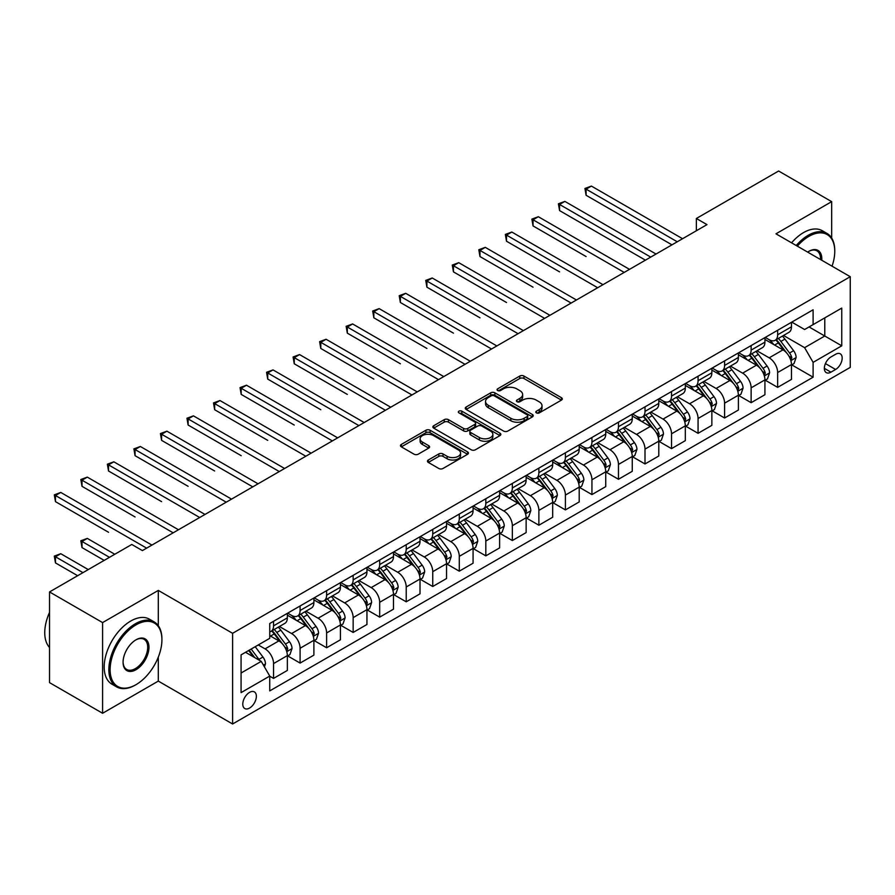 <?xml version="1.0" encoding="UTF-8"?>
<svg xmlns="http://www.w3.org/2000/svg" width="895" height="895" viewBox="0 0 895 895"><rect width="100%" height="100%" fill="white"/><g stroke="black" fill="none" stroke-linecap="round" stroke-linejoin="round"><path stroke-width="1.34" d="M536.385 412.886A2.058 1.186 0 0 0 539.305 412.886L561.445 400.11A2.942 1.7 0 0 0 562.306 398.901A2.942 1.7 0 0 0 561.445 397.704L523.944 376.045A2.942 1.7 0 0 0 519.771 376.045L497.631 388.833A2.058 1.186 0 0 0 497.027 389.672A2.058 1.186 0 0 0 497.631 390.511A2.058 1.186 0 0 0 500.551 390.511L503.415 388.855A9.431 5.448 0 0 1 516.751 388.855L519.872 390.667A9.431 5.448 0 0 1 522.635 394.516A9.431 5.448 0 0 1 519.872 398.364L517.008 400.02A2.058 1.186 0 0 0 516.404 400.859A2.058 1.186 0 0 0 517.008 401.698A2.058 1.186 0 0 0 519.928 401.698L522.792 400.043A9.431 5.448 0 0 1 536.127 400.043L539.249 401.855A9.431 5.448 0 0 1 542.012 405.703A9.431 5.448 0 0 1 539.249 409.552L536.385 411.197A2.058 1.186 0 0 0 535.781 412.047A2.058 1.186 0 0 0 536.385 412.886L536.385 411.197M249.571 708.057A9.61 5.549 120 0 0 255.847 699.588A9.61 5.549 120 0 0 254.381 691.891A9.61 5.549 120 0 0 249.571 692.372A9.61 5.549 120 0 0 243.295 700.841A9.61 5.549 120 0 0 244.771 708.538A9.61 5.549 120 0 0 249.571 708.057M428.313 460.008A2.942 1.7 0 0 0 427.452 461.205A2.942 1.7 0 0 0 428.313 462.413L438.83 468.488A2.942 1.7 0 0 0 443.003 468.488L467.582 454.291A2.942 1.7 0 0 0 468.443 453.094A2.942 1.7 0 0 0 467.582 451.885L430.081 430.238A2.942 1.7 0 0 0 425.919 430.238L401.329 444.435A2.942 1.7 0 0 0 400.468 445.632A2.942 1.7 0 0 0 401.329 446.84L414.038 454.179A2.942 1.7 0 0 0 418.211 454.179L428.727 448.104A2.942 1.7 0 0 0 429.589 446.896A2.942 1.7 0 0 0 428.727 445.699L422.429 442.052A7.876 4.553 0 0 1 420.113 438.841A7.876 4.553 0 0 1 424.98 434.634A7.876 4.553 0 0 1 433.572 435.619L458.262 449.872A7.876 4.553 0 0 1 460.567 453.094A7.876 4.553 0 0 1 455.7 457.3A7.876 4.553 0 0 1 447.108 456.305L443.003 453.933A2.942 1.7 0 0 0 438.83 453.933L428.313 460.008L428.313 462.413M158.303 590.42L102.589 622.584L49.527 591.942L49.527 682.628L102.589 713.27L158.303 681.095L232.599 723.988L232.599 633.302L158.303 590.42L158.303 625.728M831.679 238.059L831.679 201.643L775.965 233.819L850.25 276.7L232.599 633.302M831.679 201.643L778.616 171.012L696.366 218.492L696.366 230.753M49.527 591.942L131.778 544.462L142.383 550.593L706.983 224.623L696.366 218.492M503.628 431.077A2.942 1.7 0 0 0 507.789 431.077L532.38 416.88A2.942 1.7 0 0 0 533.241 415.683A2.942 1.7 0 0 0 532.38 414.474L494.879 392.827A2.942 1.7 0 0 0 490.706 392.827L466.127 407.024A2.942 1.7 0 0 0 465.266 408.221A2.942 1.7 0 0 0 466.127 409.429L503.628 431.077M459.761 413.333A2.058 1.186 0 0 1 461.854 413.624L461.854 411.174L499.981 433.18A2.942 1.7 0 0 1 500.842 434.388A2.942 1.7 0 0 1 499.981 435.585L475.39 449.782A2.942 1.7 0 0 1 471.229 449.782L433.728 428.134L444.244 422.104L444.244 419.654L433.728 425.729A2.942 1.7 0 0 0 432.867 426.926A2.942 1.7 0 0 0 433.728 428.134L433.728 425.729M444.244 422.104A2.942 1.7 0 0 1 448.417 422.104L448.417 419.654A2.942 1.7 0 0 0 444.244 419.654M448.417 419.654L463.621 428.436A2.942 1.7 0 0 0 467.794 428.436L474.775 424.398A2.942 1.7 0 0 0 475.637 423.201A2.942 1.7 0 0 0 474.775 421.992L458.934 412.852A2.058 1.186 0 0 1 458.329 412.013A2.058 1.186 0 0 1 459.605 410.917A2.058 1.186 0 0 1 461.854 411.174M835.606 354.275L830.94 356.971A9.308 5.37 120 0 0 824.854 365.171A9.308 5.37 120 0 0 826.286 372.633A9.308 5.37 120 0 0 830.94 372.163L835.606 369.467A9.308 5.37 120 0 0 841.68 361.267A9.308 5.37 120 0 0 840.26 353.816A9.308 5.37 120 0 0 835.606 354.275M232.599 723.988L850.25 367.386L850.25 276.7M791.773 322.111L804.616 329.517L813.107 324.617L813.107 309.793L269.742 623.502L269.742 638.325L241.079 654.871L241.079 692.618L269.742 676.072L269.742 690.906L813.107 377.187L813.107 362.363L804.616 347.663L783.505 335.468M813.107 324.617L841.759 308.081L841.759 345.817L813.107 362.363M102.589 622.584L102.589 713.27M809.069 326.943L824.776 336.017L824.776 317.882L841.759 308.081M804.616 347.663L824.776 336.017L841.759 345.817M241.079 673.006L261.25 661.371L245.543 652.298M269.742 676.195L273.557 678.399L273.557 663.575A12.004 6.936 -120 0 0 265.065 648.864L258.275 644.948M273.557 678.399L287.351 670.433L287.351 655.61A12.004 6.936 -120 0 0 278.86 640.898L269.742 635.629M287.675 655.912L300.094 663.083L300.094 648.26A12.004 6.936 -120 0 0 291.602 633.548L279.408 626.511M300.094 663.083L313.888 655.118L313.888 640.294A12.004 6.936 -120 0 0 305.396 625.583L287.351 615.167M314.201 640.596L326.619 647.767L326.619 632.944A12.004 6.936 -120 0 0 318.128 618.232L305.945 611.196M326.619 647.767L340.413 639.802L340.413 624.978A12.004 6.936 -120 0 0 331.933 610.267L313.888 599.851M340.738 625.281L353.156 632.452L353.156 617.617A12.004 6.936 -120 0 0 344.664 602.917L332.47 595.88M353.156 632.452L366.95 624.486L366.95 609.652A12.004 6.936 -120 0 0 358.459 594.951L340.413 584.536M367.263 609.965L379.681 617.136L379.681 602.301A12.004 6.936 -120 0 0 371.19 587.601L359.007 580.564M379.681 617.136L393.487 609.171L393.487 594.336A12.004 6.936 -120 0 0 384.995 579.636L366.95 569.22M393.8 594.649L406.218 601.809L406.218 586.986A12.004 6.936 -120 0 0 397.727 572.274L385.532 565.237M406.218 601.809L420.012 593.844L420.012 579.02A12.004 6.936 -120 0 0 411.521 564.32L393.487 553.893M420.337 579.322L432.744 586.493L432.744 571.67A12.004 6.936 -120 0 0 424.264 556.958L412.069 549.922M432.744 586.493L446.549 578.528L446.549 563.705A12.004 6.936 -120 0 0 438.058 548.993L420.012 538.577M446.862 564.007L459.28 571.178L459.28 556.354A12.004 6.936 -120 0 0 450.789 541.643L438.595 534.606M459.28 571.178L473.075 563.212L473.075 548.389A12.004 6.936 -120 0 0 464.583 533.677L446.549 523.262M473.399 548.691L485.817 555.862L485.817 541.028A12.004 6.936 -120 0 0 477.326 526.327L465.131 519.29M485.817 555.862L499.611 547.897L499.611 533.062A12.004 6.936 -120 0 0 491.12 518.362L473.075 507.946M499.925 533.375L512.343 540.546L512.343 525.712A12.004 6.936 -120 0 0 503.851 511.011L491.668 503.974M512.343 540.546L526.137 532.581L526.137 517.746A12.004 6.936 -120 0 0 517.646 503.046L499.611 492.63M526.461 518.06L538.88 525.22L538.88 510.396A12.004 6.936 -120 0 0 530.388 495.696L518.194 488.648M538.88 525.22L552.674 517.254L552.674 502.431A12.004 6.936 -120 0 0 544.182 487.73L526.137 477.303M552.987 502.733L565.405 509.904L565.405 495.08A12.004 6.936 -120 0 0 556.914 480.369L544.731 473.332M565.405 509.904L579.199 501.938L579.199 487.115A12.004 6.936 -120 0 0 570.708 472.403L552.674 461.988M579.524 487.417L591.942 494.588L591.942 479.765A12.004 6.936 -120 0 0 583.45 465.053L571.256 458.016M591.942 494.588L605.736 486.623L605.736 471.799A12.004 6.936 -120 0 0 597.245 457.088L579.199 446.672M606.049 472.101L618.467 479.272L618.467 464.438A12.004 6.936 -120 0 0 609.976 449.737L597.793 442.701M618.467 479.272L632.262 471.307L632.262 456.472A12.004 6.936 -120 0 0 623.781 441.772L605.736 431.356M632.586 456.786L645.004 463.957L645.004 449.122A12.004 6.936 -120 0 0 636.513 434.422L624.318 427.385M645.004 463.957L658.798 455.991L658.798 441.157A12.004 6.936 -120 0 0 650.307 426.456L632.262 416.041M659.112 441.47L671.53 448.63L671.53 433.806A12.004 6.936 -120 0 0 663.038 419.106L650.855 412.058M671.53 448.63L685.324 440.664L685.324 425.841A12.004 6.936 -120 0 0 676.844 411.141L658.798 400.714M685.648 426.143L698.066 433.314L698.066 418.491A12.004 6.936 -120 0 0 689.575 403.779L677.381 396.742M698.066 433.314L711.861 425.349L711.861 410.525A12.004 6.936 -120 0 0 703.369 395.814L685.324 385.398M712.174 410.827L724.592 417.999L724.592 403.175A12.004 6.936 -120 0 0 716.101 388.464L703.918 381.427M724.592 417.999L738.397 410.033L738.397 395.21A12.004 6.936 -120 0 0 729.906 380.498L711.861 370.082M738.711 395.512L751.129 402.683L751.129 387.848A12.004 6.936 -120 0 0 742.637 373.148L730.443 366.111M751.129 402.683L764.923 394.717L764.923 379.883A12.004 6.936 -120 0 0 756.432 365.182L738.397 354.767M765.247 380.196L777.654 387.367L777.654 372.533A12.004 6.936 -120 0 0 769.174 357.832L756.98 350.795M777.654 387.367L791.46 379.402L791.46 364.567A12.004 6.936 -120 0 0 782.968 349.867L764.923 339.451M765.247 337.426L769.174 339.697A12.004 6.936 -120 0 0 775.171 340.29A12.004 6.936 -120 0 0 777.654 334.786L777.654 330.255M738.711 352.742L742.637 355.013A12.004 6.936 -120 0 0 748.645 355.606A12.004 6.936 -120 0 0 751.129 350.113L751.129 345.571M712.174 368.058L716.101 370.329A12.004 6.936 -120 0 0 722.108 370.922A12.004 6.936 -120 0 0 724.592 365.428L724.592 360.898M685.648 383.384L689.575 385.644A12.004 6.936 -120 0 0 695.583 386.237A12.004 6.936 -120 0 0 698.066 380.744L698.066 376.213M659.112 398.7L663.038 400.96A12.004 6.936 -120 0 0 669.046 401.564A12.004 6.936 -120 0 0 671.53 396.06L671.53 391.529M632.586 414.016L636.513 416.287A12.004 6.936 -120 0 0 642.509 416.88A12.004 6.936 -120 0 0 645.004 411.376L645.004 406.845M606.049 429.331L609.976 431.603A12.004 6.936 -120 0 0 615.984 432.195A12.004 6.936 -120 0 0 618.467 426.702L618.467 422.16M579.524 444.647L583.45 446.918A12.004 6.936 -120 0 0 589.447 447.511A12.004 6.936 -120 0 0 591.942 442.018L591.942 437.487M552.987 459.963L556.914 462.234A12.004 6.936 -120 0 0 562.921 462.827A12.004 6.936 -120 0 0 565.405 457.334L565.405 452.803M526.461 475.29L530.388 477.55A12.004 6.936 -120 0 0 536.385 478.154A12.004 6.936 -120 0 0 538.88 472.649L538.88 468.119M499.925 490.605L503.851 492.876A12.004 6.936 -120 0 0 509.859 493.469A12.004 6.936 -120 0 0 512.343 487.965L512.343 483.434M473.399 505.921L477.326 508.192A12.004 6.936 -120 0 0 483.322 508.785A12.004 6.936 -120 0 0 485.817 503.292L485.817 498.75M446.862 521.237L450.789 523.508A12.004 6.936 -120 0 0 456.797 524.101A12.004 6.936 -120 0 0 459.28 518.608L459.28 514.066M420.337 536.553L424.264 538.824A12.004 6.936 -120 0 0 430.26 539.417A12.004 6.936 -120 0 0 432.744 533.923L432.744 529.392M393.8 551.879L397.727 554.139A12.004 6.936 -120 0 0 403.734 554.732A12.004 6.936 -120 0 0 406.218 549.239L406.218 544.708M367.263 567.195L371.19 569.466A12.004 6.936 -120 0 0 377.198 570.059A12.004 6.936 -120 0 0 379.681 564.555L379.681 560.024M340.738 582.511L344.664 584.782A12.004 6.936 -120 0 0 350.672 585.375A12.004 6.936 -120 0 0 353.156 579.882L353.156 575.34M314.201 597.826L318.128 600.097A12.004 6.936 -120 0 0 324.135 600.69A12.004 6.936 -120 0 0 326.619 595.197L326.619 590.655M287.675 613.142L291.602 615.413A12.004 6.936 -120 0 0 297.599 616.006A12.004 6.936 -120 0 0 300.094 610.513L300.094 605.982M791.773 364.88L813.107 377.187M775.171 340.29L788.965 332.325A12.004 6.936 -120 0 0 791.46 326.82L791.46 322.289M748.645 355.606L762.439 347.64A12.004 6.936 -120 0 0 764.923 342.147L764.923 337.605M722.108 370.922L735.903 362.956A12.004 6.936 -120 0 0 738.397 357.463L738.397 352.932M695.583 386.237L709.377 378.272A12.004 6.936 -120 0 0 711.861 372.779L711.861 368.248M669.046 401.564L682.84 393.599A12.004 6.936 -120 0 0 685.324 388.094L685.324 383.563M642.509 416.88L656.315 408.914A12.004 6.936 -120 0 0 658.798 403.41L658.798 398.879M615.984 432.195L629.778 424.23A12.004 6.936 -120 0 0 632.262 418.737L632.262 414.195M589.447 447.511L603.252 439.546A12.004 6.936 -120 0 0 605.736 434.053L605.736 429.522M562.921 462.827L576.716 454.861A12.004 6.936 -120 0 0 579.199 449.368L579.199 444.837M536.385 478.154L550.19 470.188A12.004 6.936 -120 0 0 552.674 464.684L552.674 460.153M509.859 493.469L523.653 485.504A12.004 6.936 -120 0 0 526.137 480L526.137 475.469M483.322 508.785L497.117 500.82A12.004 6.936 -120 0 0 499.611 495.327L499.611 490.784M456.797 524.101L470.591 516.135A12.004 6.936 -120 0 0 473.075 510.642L473.075 506.111M430.26 539.417L444.054 531.451A12.004 6.936 -120 0 0 446.549 525.958L446.549 521.427M403.734 554.732L417.529 546.778A12.004 6.936 -120 0 0 420.012 541.274L420.012 536.743M377.198 570.059L390.992 562.094A12.004 6.936 -120 0 0 393.487 556.589L393.487 552.058M350.672 585.375L364.466 577.409A12.004 6.936 -120 0 0 366.95 571.916L366.95 567.374M324.135 600.69L337.93 592.725A12.004 6.936 -120 0 0 340.413 587.232L340.413 582.69M297.599 616.006L311.404 608.041A12.004 6.936 -120 0 0 313.888 602.548L313.888 598.017M269.742 631.814A12.004 6.936 -120 0 0 271.073 631.322L284.867 623.356A12.004 6.936 -120 0 0 287.351 617.863L287.351 613.332M271.073 631.322A12.004 6.936 -120 0 0 273.557 625.829L273.557 621.298M261.25 661.371L269.742 676.072M158.303 681.095L158.303 657.109M537.213 413.177L539.249 412.002A9.431 5.448 0 0 0 542.012 408.154L542.012 405.703M522.635 394.516L522.635 396.966A9.431 5.448 0 0 1 519.872 400.815L517.836 401.989M561.4 400.132L523.944 378.495A2.942 1.7 0 0 0 519.771 378.495L498.459 390.802M532.38 414.474L532.38 416.88L494.879 395.277A2.942 1.7 0 0 0 490.706 395.277L466.161 409.451M527.166 416.522A2.058 1.186 0 0 0 527.77 415.683A2.058 1.186 0 0 0 527.166 414.844L494.253 395.836A2.058 1.186 0 0 0 491.333 395.836L488.312 397.581A9.431 5.448 0 0 0 485.549 401.43A9.431 5.448 0 0 0 488.312 405.278L510.81 418.267A9.431 5.448 0 0 0 524.146 418.267L527.166 416.522L527.166 418.972A2.058 1.186 0 0 0 527.77 418.133L527.77 415.683M485.549 401.43L485.549 403.88A9.431 5.448 0 0 0 488.312 407.728L488.312 405.278M527.166 418.972L524.146 420.717A9.431 5.448 0 0 1 510.81 420.717L488.312 407.728M448.417 422.104L463.621 430.887A2.942 1.7 0 0 0 467.794 430.887L474.775 426.859A2.942 1.7 0 0 0 475.637 425.651L475.637 423.201M461.854 413.624L499.936 435.608M479.407 437.543A7.876 4.553 0 0 0 487.999 438.528A7.876 4.553 0 0 0 492.865 434.321A7.876 4.553 0 0 0 490.549 431.11L481.857 426.087A2.942 1.7 0 0 0 477.684 426.087L470.703 430.115A2.942 1.7 0 0 0 469.841 431.323A2.942 1.7 0 0 0 470.703 432.52L479.407 437.543L479.407 439.993A7.876 4.553 0 0 0 487.999 440.978A7.876 4.553 0 0 0 492.865 436.782L492.865 434.321M469.841 431.323L469.841 433.773A2.942 1.7 0 0 0 470.703 434.97L470.703 432.52M479.407 439.993L470.703 434.97M460.567 453.094L460.567 455.544A7.876 4.553 0 0 1 455.7 459.75A7.876 4.553 0 0 1 447.108 458.755L443.003 456.383A2.942 1.7 0 0 0 438.83 456.383L428.347 462.435M420.113 438.841L420.113 441.291A7.876 4.553 0 0 0 422.429 444.502L422.429 442.052M428.727 445.699L428.727 448.104L422.429 444.502M467.548 454.313L430.081 432.688A2.942 1.7 0 0 0 425.919 432.688L401.374 446.862M791.46 365.059L793.999 363.594L796.125 357.463A7.954 4.598 -120 0 0 793.585 350.683L784.915 339.115A22.968 13.257 -120 0 0 782.409 336.106M773.783 344.564A22.968 13.257 -120 0 0 769.085 339.641M790.732 360.193L791.829 357.799A7.954 4.598 -120 0 0 789.558 353.022L780.876 341.442A22.968 13.257 -120 0 0 778.37 338.433M776.233 339.675A19.063 11.008 60 0 1 779.366 343.232L786.705 353.022M586.102 256.552L533.04 225.909L533.04 219.778L538.342 216.724L629.509 269.35M775.831 339.91A22.968 13.257 60 0 1 778.337 342.908L784.098 350.605M677.269 241.784L586.102 189.147L591.405 186.082L682.572 238.719M671.955 244.838L586.102 195.278L586.102 189.147L584.938 188.476L591.405 186.082M586.102 195.278L584.938 188.476M764.923 380.375L767.474 378.909L769.588 372.779A7.954 4.598 -120 0 0 767.06 366.01L758.378 354.431A22.968 13.257 -120 0 0 755.872 351.433M747.247 359.88A22.968 13.257 -120 0 0 742.548 354.957M764.196 375.508L765.303 373.114A7.954 4.598 -120 0 0 763.021 368.337L754.351 356.758A22.968 13.257 -120 0 0 751.845 353.76M749.708 354.991A19.063 11.008 60 0 1 752.84 358.548L760.179 368.348M559.565 271.867L506.503 241.225L506.503 235.105L511.817 232.04L602.973 284.666M749.294 355.225A22.968 13.257 60 0 1 751.8 358.224L757.573 365.921M738.397 395.691L740.937 394.225L743.063 388.094A7.954 4.598 -120 0 0 740.523 381.326L731.853 369.747A22.968 13.257 -120 0 0 729.347 366.749M720.721 375.195A22.968 13.257 -120 0 0 716.022 370.273M737.67 390.824L738.767 388.441A7.954 4.598 -120 0 0 736.495 383.653L727.814 372.074A22.968 13.257 -120 0 0 725.308 369.076M723.171 370.306A19.063 11.008 60 0 1 726.304 373.864L733.643 383.664M533.04 287.183L479.977 256.552L479.977 250.421L485.28 247.356L576.447 299.993M722.768 370.541A22.968 13.257 60 0 1 725.274 373.551L731.036 381.236M711.861 411.018L714.411 409.541L716.526 403.41A7.954 4.598 -120 0 0 713.986 396.642L705.316 385.063A22.968 13.257 -120 0 0 702.81 382.064M694.184 390.511A22.968 13.257 -120 0 0 689.486 385.6M711.133 406.14L712.23 403.757A7.954 4.598 -120 0 0 709.959 398.969L701.288 387.39A22.968 13.257 -120 0 0 698.782 384.391M696.646 385.622A19.063 11.008 60 0 1 699.767 389.18L707.117 398.98M506.503 302.499L453.441 271.867L453.441 265.737L458.755 262.671L549.91 315.308M696.232 385.868A22.968 13.257 60 0 1 698.738 388.866L704.499 396.563M650.732 257.1L559.565 204.463L564.879 201.397L656.035 254.035M645.429 260.165L559.565 210.594L559.565 204.463L558.402 203.791L564.879 201.397M559.565 210.594L558.402 203.791M624.195 272.416L531.876 219.107L538.342 216.724M533.04 225.909L531.876 219.107M597.67 287.731L505.339 234.423L511.817 232.04M506.503 241.225L505.339 234.423M685.324 426.333L687.875 424.856L690 418.737A7.954 4.598 -120 0 0 687.461 411.957L678.79 400.378A22.968 13.257 -120 0 0 676.284 397.38M667.659 405.838A22.968 13.257 -120 0 0 662.96 400.915M684.608 421.455L685.704 419.073A7.954 4.598 -120 0 0 683.422 414.284L674.752 402.705A22.968 13.257 -120 0 0 672.246 399.707M670.109 400.949A19.063 11.008 60 0 1 673.241 404.495L680.58 414.295M479.977 317.814L426.915 287.183L426.915 281.052L432.218 277.987L523.385 330.624M669.706 401.184A22.968 13.257 60 0 1 672.212 404.182L677.974 411.879M571.133 303.047L478.803 249.75L485.28 247.356M479.977 256.552L478.803 249.75M832.048 266.195A36.617 21.144 120 0 0 834.755 251.338A36.617 21.144 120 0 0 808.856 236.392A36.617 21.144 120 0 0 797.344 246.159M796.237 245.521A37.523 21.659 -60 0 1 808.219 235.284A37.523 21.659 -60 0 1 826.98 233.427A37.523 21.659 -60 0 1 834.755 250.6A37.523 21.659 -60 0 1 834.755 250.98M807.648 252.11A18.314 10.572 -60 0 1 808.856 251.338L808.856 251.338A18.314 10.572 -60 0 1 821.755 260.255M791.56 242.825A37.523 21.659 -60 0 1 803.553 232.588A37.523 21.659 -60 0 1 822.315 230.731L826.98 233.427M820.514 259.539A17.408 10.046 120 0 0 816.934 250.846A17.408 10.046 120 0 0 808.543 251.529M135.38 685.022L136.018 684.653A36.617 21.144 120 0 0 161.917 639.802A36.617 21.144 120 0 0 136.018 624.855A36.617 21.144 120 0 0 110.119 669.706A36.617 21.144 120 0 0 136.018 684.653L135.38 685.022A37.523 21.659 -60 0 1 116.618 686.879A37.523 21.659 -60 0 1 110.868 656.807A37.523 21.659 -60 0 1 135.38 623.748A37.523 21.659 -60 0 1 154.141 621.891A37.523 21.659 -60 0 1 161.917 639.064A37.523 21.659 -60 0 1 161.917 639.433M136.018 669.706A18.314 10.572 -60 0 1 123.074 662.222A18.314 10.572 -60 0 1 136.018 639.802L136.018 639.802A18.314 10.572 -60 0 1 148.962 647.275A18.314 10.572 -60 0 1 136.018 669.706M123.074 661.852A17.408 10.046 120 0 0 126.676 669.46A17.408 10.046 120 0 0 135.38 668.599A17.408 10.046 120 0 0 146.758 653.26A17.408 10.046 120 0 0 144.084 639.31A17.408 10.046 120 0 0 135.693 639.992M116.618 686.879L111.953 684.183A37.523 21.659 -60 0 1 106.203 654.111A37.523 21.659 -60 0 1 130.715 621.052A37.523 21.659 -60 0 1 149.476 619.195L154.141 621.891M49.527 647.477A37.523 21.659 -60 0 1 49.527 612.404M658.798 441.649L661.349 440.183L663.463 434.053A7.954 4.598 -120 0 0 660.924 427.273L652.254 415.705A22.968 13.257 -120 0 0 649.748 412.696M641.122 421.153A22.968 13.257 -120 0 0 636.423 416.231M658.071 436.782L659.168 434.388A7.954 4.598 -120 0 0 656.896 429.6L648.226 418.032A22.968 13.257 -120 0 0 645.72 415.023M643.583 416.264A19.063 11.008 60 0 1 646.705 419.822L654.044 429.611M453.441 333.141L400.378 302.499L400.378 296.368L405.681 293.314L496.848 345.94M643.169 416.499A22.968 13.257 60 0 1 645.675 419.498L651.437 427.195M632.262 456.965L634.812 455.499L636.938 449.368A7.954 4.598 -120 0 0 634.398 442.6L625.728 431.021A22.968 13.257 -120 0 0 623.222 428.023M614.596 436.469A22.968 13.257 -120 0 0 609.887 431.547M631.546 452.098L632.642 449.704A7.954 4.598 -120 0 0 630.36 444.927L621.689 433.348A22.968 13.257 -120 0 0 619.183 430.35M617.047 431.58A19.063 11.008 60 0 1 620.179 435.138L627.518 444.938M426.915 348.457L373.853 317.814L373.853 311.695L379.156 308.63L470.322 361.256M616.644 431.815A22.968 13.257 60 0 1 619.139 434.813L624.911 442.51M605.736 472.28L608.287 470.815L610.401 464.684A7.954 4.598 -120 0 0 607.862 457.916L599.191 446.336A22.968 13.257 -120 0 0 596.685 443.338M588.06 451.785A22.968 13.257 -120 0 0 583.361 446.862M605.009 467.414L606.105 465.031A7.954 4.598 -120 0 0 603.834 460.243L595.164 448.663A22.968 13.257 -120 0 0 592.658 445.665M590.521 446.896A19.063 11.008 60 0 1 593.642 450.453L600.981 460.254M400.378 363.773L347.316 333.141L347.316 327.011L352.619 323.945L443.786 376.582M590.107 447.131A22.968 13.257 60 0 1 592.613 450.14L598.375 457.826M579.199 487.607L581.75 486.13L583.876 480A7.954 4.598 -120 0 0 581.336 473.231L572.666 461.652A22.968 13.257 -120 0 0 570.16 458.654M561.534 467.1A22.968 13.257 -120 0 0 556.824 462.189M578.483 482.729L579.58 480.346A7.954 4.598 -120 0 0 577.297 475.558L568.627 463.979A22.968 13.257 -120 0 0 566.121 460.981M563.984 462.212A19.063 11.008 60 0 1 567.117 465.769L574.456 475.569M373.853 379.088L320.79 348.457L320.79 342.326L326.093 339.261L417.249 391.898M563.57 462.446A22.968 13.257 60 0 1 566.076 465.456L571.849 473.153M552.674 502.923L555.213 501.446L557.339 495.327A7.954 4.598 -120 0 0 554.799 488.547L546.129 476.968A22.968 13.257 -120 0 0 543.623 473.97M534.997 482.427A22.968 13.257 -120 0 0 530.299 477.505M551.947 498.045L553.043 495.662A7.954 4.598 -120 0 0 550.772 490.874L542.101 479.295A22.968 13.257 -120 0 0 539.595 476.297M537.459 477.538A19.063 11.008 60 0 1 540.58 481.085L547.919 490.885M347.316 394.404L294.254 363.773L294.254 357.642L299.556 354.577L390.723 407.214M537.045 477.773A22.968 13.257 60 0 1 539.551 480.772L545.312 488.469M544.607 318.374L452.277 265.065L458.755 262.671M453.441 271.867L452.277 265.065M518.071 333.69L425.74 280.381L432.218 277.987M426.915 287.183L425.74 280.381M491.545 349.005L399.215 295.697L405.681 293.314M400.378 302.499L399.215 295.697M465.008 364.321L372.678 311.012L379.156 308.63M373.853 317.814L372.678 311.012M438.483 379.637L346.152 326.339L352.619 323.945M347.316 333.141L346.152 326.339M526.137 518.239L528.688 516.773L530.813 510.642A7.954 4.598 -120 0 0 528.274 503.863L519.592 492.295A22.968 13.257 -120 0 0 517.086 489.285M508.472 497.743A22.968 13.257 -120 0 0 503.762 492.821M525.41 513.361L526.517 510.978A7.954 4.598 -120 0 0 524.235 506.19L515.565 494.622A22.968 13.257 -120 0 0 513.059 491.612M510.922 492.854A19.063 11.008 60 0 1 514.054 496.412L521.393 506.201M320.79 409.731L267.717 379.088L267.717 372.958L273.031 369.903L364.187 422.529M510.508 493.089A22.968 13.257 60 0 1 513.014 496.087L518.787 503.784M411.946 394.964L319.616 341.655L326.093 339.261M320.79 348.457L319.616 341.655M499.611 533.554L502.151 532.089L504.277 525.958A7.954 4.598 -120 0 0 501.737 519.189L493.067 507.61A22.968 13.257 -120 0 0 490.561 504.612M481.935 513.059A22.968 13.257 -120 0 0 477.236 508.136M498.884 528.688L499.981 526.294A7.954 4.598 -120 0 0 497.709 521.516L489.028 509.937A22.968 13.257 -120 0 0 486.522 506.939M484.385 508.17A19.063 11.008 60 0 1 487.518 511.727L494.857 521.528M294.254 425.047L241.191 394.404L241.191 388.285L246.494 385.219L337.661 437.845M483.982 508.405A22.968 13.257 60 0 1 486.488 511.403L492.25 519.1M385.421 410.279L293.09 356.971L299.556 354.577M294.254 363.773L293.09 356.971M473.075 548.87L475.625 547.404L477.74 541.274A7.954 4.598 -120 0 0 475.211 534.505L466.53 522.926A22.968 13.257 -120 0 0 464.024 519.928M455.398 528.374A22.968 13.257 -120 0 0 450.7 523.452M472.347 544.003L473.455 541.62A7.954 4.598 -120 0 0 471.173 536.832L462.502 525.253A22.968 13.257 -120 0 0 459.996 522.255M457.86 523.486A19.063 11.008 60 0 1 460.992 527.043L468.331 536.843M267.717 440.362L214.655 409.731L214.655 403.6L219.969 400.535L311.124 453.172M457.446 523.72A22.968 13.257 60 0 1 459.952 526.719L465.724 534.416M358.884 425.595L266.553 372.286L273.031 369.903M267.717 379.088L266.553 372.286M446.549 564.197L449.089 562.72L451.214 556.589A7.954 4.598 -120 0 0 448.675 549.821L440.004 538.242A22.968 13.257 -120 0 0 437.498 535.244M428.873 543.69A22.968 13.257 -120 0 0 424.174 538.779M445.822 559.319L446.918 556.936A7.954 4.598 -120 0 0 444.647 552.148L435.966 540.569A22.968 13.257 -120 0 0 433.46 537.571M431.323 538.801A19.063 11.008 60 0 1 434.455 542.359L441.794 552.159M241.191 455.678L188.129 425.047L188.129 418.916L193.432 415.851L284.599 468.488M430.92 539.036A22.968 13.257 60 0 1 433.426 542.046L439.188 549.743M332.347 440.911L240.028 387.602L246.494 385.219M241.191 394.404L240.028 387.602M420.012 579.512L422.563 578.036L424.678 571.916A7.954 4.598 -120 0 0 422.138 565.137L413.468 553.558A22.968 13.257 -120 0 0 410.962 550.559M402.336 559.017A22.968 13.257 -120 0 0 397.637 554.094M419.285 574.635L420.393 572.252A7.954 4.598 -120 0 0 418.11 567.464L409.44 555.885A22.968 13.257 -120 0 0 406.934 552.886M404.797 554.117A19.063 11.008 60 0 1 407.93 557.674L415.269 567.475M214.655 470.994L161.592 440.362L161.592 434.232L166.906 431.166L258.062 483.803M404.383 554.363A22.968 13.257 60 0 1 406.889 557.361L412.662 565.058M305.822 456.226L213.491 402.929L219.969 400.535M214.655 409.731L213.491 402.929M393.487 594.828L396.026 593.363L398.152 587.232A7.954 4.598 -120 0 0 395.612 580.452L386.942 568.884A22.968 13.257 -120 0 0 384.436 565.875M375.81 574.333A22.968 13.257 -120 0 0 371.112 569.41M392.76 589.95L393.856 587.567A7.954 4.598 -120 0 0 391.574 582.779L382.903 571.211A22.968 13.257 -120 0 0 380.397 568.202M378.261 569.444A19.063 11.008 60 0 1 381.393 573.001L388.732 582.79M188.129 486.321L135.067 455.678L135.067 449.547L140.37 446.493L231.536 499.119M377.858 569.679A22.968 13.257 60 0 1 380.364 572.677L386.125 580.374M279.285 471.553L186.954 418.245L193.432 415.851M188.129 425.047L186.954 418.245M366.95 610.144L369.501 608.678L371.615 602.548A7.954 4.598 -120 0 0 369.076 595.779L360.405 584.2A22.968 13.257 -120 0 0 357.899 581.202M349.274 589.648A22.968 13.257 -120 0 0 344.575 584.726M366.223 605.277L367.319 602.883A7.954 4.598 -120 0 0 365.048 598.106L356.378 586.527A22.968 13.257 -120 0 0 353.872 583.529M351.735 584.759A19.063 11.008 60 0 1 354.856 588.317L362.195 598.117M161.592 501.636L108.53 470.994L108.53 464.874L113.833 461.809L205 514.435M351.321 584.994A22.968 13.257 60 0 1 353.827 587.993L359.589 595.69M340.413 625.46L342.964 623.994L345.09 617.863A7.954 4.598 -120 0 0 342.55 611.095L333.88 599.516A22.968 13.257 -120 0 0 331.374 596.518M322.748 604.964A22.968 13.257 -120 0 0 318.049 600.042M339.697 620.593L340.794 618.21A7.954 4.598 -120 0 0 338.511 613.422L329.841 601.843A22.968 13.257 -120 0 0 327.335 598.844M325.198 600.075A19.063 11.008 60 0 1 328.331 603.633L335.67 613.433M135.067 516.952L82.004 486.321L82.004 480.19L87.307 477.124L178.474 529.762M324.795 600.31A22.968 13.257 60 0 1 327.301 603.308L333.063 611.005M313.888 640.786L316.438 639.31L318.553 633.179A7.954 4.598 -120 0 0 316.013 626.41L307.343 614.831A22.968 13.257 -120 0 0 304.837 611.833M296.211 620.28A22.968 13.257 -120 0 0 291.513 615.368M313.161 635.909L314.257 633.526A7.954 4.598 -120 0 0 311.986 628.737L303.315 617.158A22.968 13.257 -120 0 0 300.809 614.16M298.673 615.391A19.063 11.008 60 0 1 301.794 618.948L309.133 628.749M108.53 532.268L55.468 501.636L55.468 495.506L60.77 492.44L151.937 545.077M298.259 615.626A22.968 13.257 60 0 1 300.765 618.635L306.526 626.332M287.351 656.102L289.902 654.625L292.027 648.506A7.954 4.598 -120 0 0 289.488 641.726L280.817 630.147A22.968 13.257 -120 0 0 278.311 627.149M286.635 651.224L287.731 648.841A7.954 4.598 -120 0 0 285.449 644.053L276.779 632.474A22.968 13.257 -120 0 0 274.273 629.476M272.136 630.706A19.063 11.008 60 0 1 275.268 634.264L282.607 644.064M114.795 554.262L87.307 538.398L82.004 541.464L82.004 547.583L104.178 560.393M271.722 630.953A22.968 13.257 60 0 1 274.228 633.951L280.001 641.648M82.004 547.583L80.83 540.781L109.481 557.328M80.83 540.781L87.307 538.398M264.428 666.887L265.491 663.822A7.954 4.598 -120 0 0 262.951 657.042L255.22 646.716M88.258 569.578L60.77 553.714L55.468 556.779L55.468 562.91L77.652 575.709M259.639 660.443A7.954 4.598 -120 0 0 258.923 659.369L251.182 649.043M249.19 650.195L254.751 657.612M248.631 650.508L253.352 656.807M55.468 562.91L54.304 556.108L82.955 572.643M54.304 556.108L60.77 553.714M252.759 486.869L160.429 433.56L166.906 431.166M161.592 440.362L160.429 433.56M226.222 502.184L133.892 448.876L140.37 446.493M135.067 455.678L133.892 448.876M199.697 517.5L107.366 464.192L113.833 461.809M108.53 470.994L107.366 464.192M173.16 532.816L80.83 479.519L87.307 477.124M82.004 486.321L80.83 479.519M146.635 548.143L54.304 494.834L60.77 492.44M55.468 501.636L54.304 494.834M265.065 648.864L278.86 640.898M291.602 633.548L305.396 625.583M318.128 618.232L331.933 610.267M344.664 602.917L358.459 594.951M371.19 587.601L384.995 579.636M397.727 572.274L411.521 564.32M424.264 556.958L438.058 548.993M450.789 541.643L464.583 533.677M477.326 526.327L491.12 518.362M503.851 511.011L517.646 503.046M530.388 495.696L544.182 487.73M556.914 480.369L570.708 472.403M583.45 465.053L597.245 457.088M609.976 449.737L623.781 441.772M636.513 434.422L650.307 426.456M663.038 419.106L676.844 411.141M689.575 403.779L703.369 395.814M716.101 388.464L729.906 380.498M742.637 373.148L756.432 365.182M769.174 357.832L782.968 349.867M777.654 334.786L791.46 326.82M777.654 372.533L791.46 364.567M751.129 387.848L764.923 379.883M751.129 350.113L764.923 342.147M724.592 403.175L738.397 395.21M724.592 365.428L738.397 357.463M698.066 418.491L711.861 410.525M698.066 380.744L711.861 372.779M671.53 433.806L685.324 425.841M671.53 396.06L685.324 388.094M645.004 449.122L658.798 441.157M645.004 411.376L658.798 403.41M618.467 464.438L632.262 456.472M618.467 426.702L632.262 418.737M591.942 479.765L605.736 471.799M591.942 442.018L605.736 434.053M565.405 495.08L579.199 487.115M565.405 457.334L579.199 449.368M538.88 510.396L552.674 502.431M538.88 472.649L552.674 464.684M512.343 525.712L526.137 517.746M512.343 487.965L526.137 480M485.817 541.028L499.611 533.062M485.817 503.292L499.611 495.327M459.28 556.354L473.075 548.389M459.28 518.608L473.075 510.642M432.744 571.67L446.549 563.705M432.744 533.923L446.549 525.958M406.218 586.986L420.012 579.02M406.218 549.239L420.012 541.274M379.681 602.301L393.487 594.336M379.681 564.555L393.487 556.589M353.156 617.617L366.95 609.652M353.156 579.882L366.95 571.916M326.619 632.944L340.413 624.978M326.619 595.197L340.413 587.232M300.094 648.26L313.888 640.294M300.094 610.513L313.888 602.548M273.557 663.575L287.351 655.61M273.557 625.829L287.351 617.863M825.425 363.594L835.606 369.467M824.351 368.371L830.94 372.163M539.249 412.002L539.249 409.552M517.008 401.698L517.008 400.02M519.872 400.815L519.872 398.364M497.631 390.511L497.631 388.833M519.771 378.495L519.771 376.045M523.944 378.495L523.944 376.045M561.445 400.11L561.445 397.704M466.127 409.429L466.127 407.024M490.706 395.277L490.706 392.827M494.879 395.277L494.879 392.827M510.81 420.717L510.81 418.267M524.146 420.717L524.146 418.267M463.621 430.887L463.621 428.436M467.794 430.887L467.794 428.436M474.775 426.859L474.775 424.398M499.981 435.585L499.981 433.18M438.83 456.383L438.83 453.933M443.003 456.383L443.003 453.933M447.108 458.755L447.108 456.305M401.329 446.84L401.329 444.435M425.919 432.688L425.919 430.238M430.081 432.688L430.081 430.238M467.582 454.291L467.582 451.885M790.867 360.618L796.069 357.62M780.876 341.442L784.915 339.115M774.622 345.045L778.337 342.908M789.558 353.022L793.585 350.683M788.92 356.12L791.829 357.799M764.33 375.945L769.543 372.935M754.351 356.758L758.378 354.431M748.097 360.372L751.8 358.224M763.021 368.337L767.06 366.01M762.395 371.436L765.303 373.114M737.793 391.26L743.007 388.251M727.814 372.074L731.853 369.747M721.56 375.687L725.274 373.551M736.495 383.653L740.523 381.326M735.858 386.763L738.767 388.441M711.268 406.576L716.481 403.567M701.288 387.39L705.316 385.063M695.035 391.003L698.738 388.866M709.959 398.969L713.986 396.642M709.332 402.079L712.23 403.757M684.731 421.892L689.944 418.882M674.752 402.705L678.79 400.378M668.498 406.319L672.212 404.182M683.422 414.284L687.461 411.957M682.795 417.394L685.704 419.073M658.205 437.207L663.419 434.209M648.226 418.032L652.254 415.705M641.972 421.634L645.675 419.498M656.896 429.6L660.924 427.273M656.27 432.71L659.168 434.388M631.669 452.534L636.882 449.525M621.689 433.348L625.728 431.021M615.436 436.961L619.139 434.813M630.36 444.927L634.398 442.6M629.733 448.026L632.642 449.704M605.143 467.85L610.356 464.841M595.164 448.663L599.191 446.336M588.91 452.277L592.613 450.14M603.834 460.243L607.862 457.916M603.196 463.353L606.105 465.031M578.606 483.166L583.82 480.156M568.627 463.979L572.666 461.652M562.373 467.593L566.076 465.456M577.297 475.558L581.336 473.231M576.671 478.668L579.58 480.346M552.081 498.481L557.283 495.472M542.101 479.295L546.129 476.968M535.848 482.908L539.551 480.772M550.772 490.874L554.799 488.547M550.134 493.984L553.043 495.662M525.544 513.797L530.757 510.799M515.565 494.622L519.592 492.295M509.311 498.224L513.014 496.087M524.235 506.19L528.274 503.863M523.609 509.3L526.517 510.978M499.018 529.124L504.221 526.115M489.028 509.937L493.067 507.61M482.774 513.551L486.488 511.403M497.709 521.516L501.737 519.189M497.072 524.615L499.981 526.294M472.482 544.44L477.695 541.43M462.502 525.253L466.53 522.926M456.249 528.867L459.952 526.719M471.173 536.832L475.211 534.505M470.546 539.931L473.455 541.62M445.956 559.755L451.158 556.746M435.966 540.569L440.004 538.242M429.712 544.182L433.426 542.046M444.647 552.148L448.675 549.821M444.009 555.258L446.918 556.936M419.419 575.071L424.633 572.062M409.44 555.885L413.468 553.558M403.186 559.498L406.889 557.361M418.11 567.464L422.138 565.137M417.484 570.574L420.393 572.252M392.883 590.387L398.096 587.388M382.903 571.211L386.942 568.884M376.65 574.814L380.364 572.677M391.574 582.779L395.612 580.452M390.947 585.889L393.856 587.567M366.357 605.714L371.57 602.704M356.378 586.527L360.405 584.2M350.124 590.141L353.827 587.993M365.048 598.106L369.076 595.779M364.422 601.205L367.319 602.883M339.82 621.029L345.034 618.02M329.841 601.843L333.88 599.516M323.587 605.456L327.301 603.308M338.511 613.422L342.55 611.095M337.885 616.521L340.794 618.21M313.295 636.345L318.508 633.336M303.315 617.158L307.343 614.831M297.062 620.772L300.765 618.635M311.986 628.737L316.013 626.41M311.359 631.848L314.257 633.526M286.758 651.661L291.971 648.651M276.779 632.474L280.817 630.147M270.525 636.088L274.228 633.951M285.449 644.053L289.488 641.726M284.823 647.163L287.731 648.841M263.421 665.142L265.435 663.978M258.923 659.369L262.951 657.042M834.755 251.338L834.755 250.6M161.917 639.802L161.917 639.064"/></g></svg>
